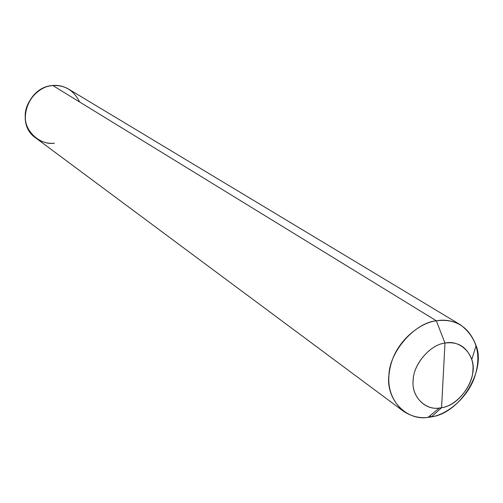 <?xml version="1.0" encoding="UTF-8"?>
<svg xmlns="http://www.w3.org/2000/svg" width="503" height="503" viewBox="0 0 503 503"><rect width="100%" height="100%" fill="white"/><g stroke="black" fill="none" stroke-linecap="round" stroke-linejoin="round"><path stroke-width="0.75" d="M35.876 138.048C14.461 123.914 27.998 86.717 52.746 85.491C27.998 86.717 14.455 123.92 35.883 138.055L36.034 138.168C14.612 124.027 28.155 86.818 52.909 85.585C58.285 85.07 63.585 86.283 68.829 89.232C63.585 86.283 58.285 85.07 52.909 85.585C64.937 84.95 73.84 90.414 79.625 101.977C73.84 90.414 64.937 84.95 52.909 85.585C28.155 86.818 14.612 124.027 36.034 138.168C41.975 142.223 48.118 143.896 54.462 143.173C40.573 145.512 24.873 131.698 25.307 117.142C23.893 102.769 38.762 85.799 52.909 85.585L52.758 85.497C28.011 86.723 14.468 123.92 35.889 138.055C14.468 123.92 28.011 86.723 52.758 85.497L52.909 85.585C38.762 85.799 23.893 102.769 25.307 117.142C24.873 131.698 40.573 145.512 54.462 143.173M52.746 85.491L52.746 85.491C58.115 84.969 63.422 86.183 68.66 89.132C63.428 86.183 58.122 84.969 52.746 85.491M460.805 325.051C453.002 320.707 444.841 319.292 436.321 320.788L444.985 343.071C430.549 344.517 413.623 363.782 413.196 379.771C411.008 395.44 424.425 410.536 439.27 408.052L441.571 407.713L444.985 343.071C460.05 339.487 474.819 354.181 472.889 370.283C472.889 386.059 456.29 405.927 441.571 407.713L431.442 416.861L428.028 417.371C406.003 421.13 385.751 398.829 388.894 375.42C389.397 351.54 414.761 322.775 436.321 320.788L52.909 85.585L436.321 320.788C419.741 322.8 398.848 340.078 392.051 360.676C385.292 381.224 389.001 398.018 403.173 411.052C412.026 417 421.451 418.936 431.442 416.861C448.494 414.315 469.217 395.861 475.203 375.194C481.44 354.257 476.637 337.544 460.805 325.051L68.672 89.138C63.435 86.189 58.128 84.976 52.758 85.497C58.128 84.976 63.435 86.189 68.672 89.138L68.748 89.182M431.442 416.861L441.571 407.713C460.754 405.399 478.699 376.407 471.751 359.582C466.809 346.831 457.881 341.33 444.985 343.071L441.571 407.713C426.758 411.586 411.397 397.464 413.114 381.029C412.856 364.964 430.052 344.524 444.985 343.071L436.321 320.788C455.561 318.355 468.821 326.642 476.102 345.636C486.294 370.661 459.874 413.328 431.442 416.861L429.952 415.78M36.034 138.168L403.173 411.052M428.028 417.371L439.27 408.052M476.102 345.636L471.751 359.582"/></g></svg>
